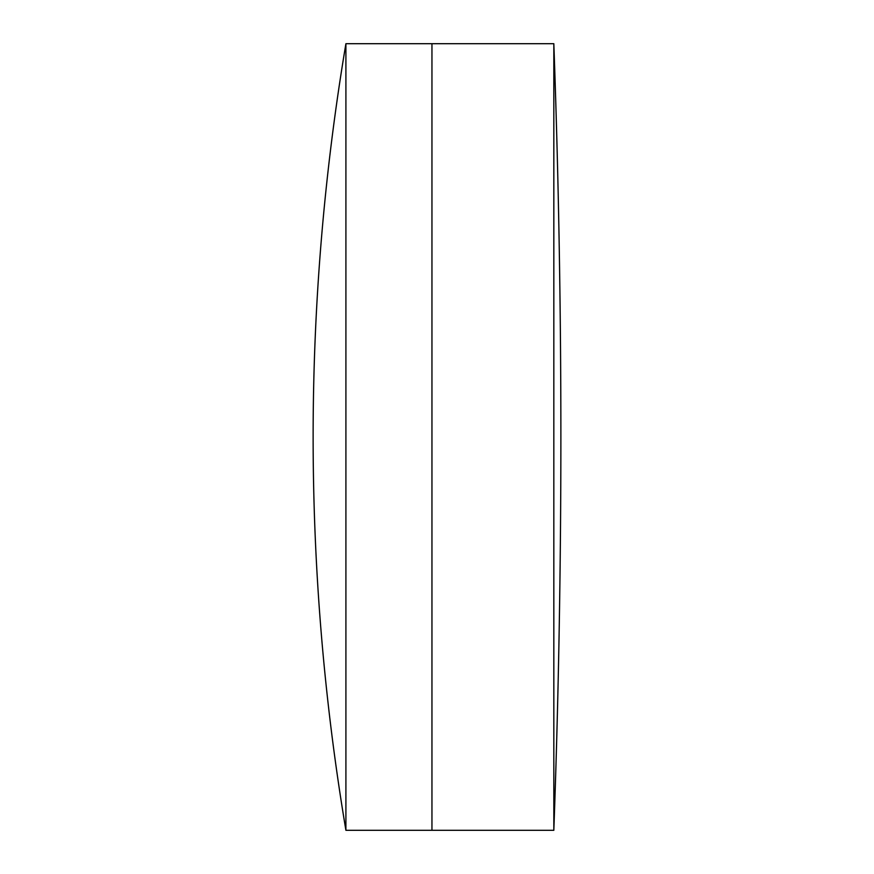 <?xml version="1.0" encoding="UTF-8"?>
<svg xmlns="http://www.w3.org/2000/svg" width="874" height="874" viewBox="0 0 874 874"><rect width="100%" height="100%" fill="white"/><g stroke="black" fill="none" stroke-linecap="round" stroke-linejoin="round"><path stroke-width="1.31" d="M553.832 437L553.832 43.7L431.953 43.7L431.953 830.3L431.953 43.7L345.907 43.7L345.907 830.3L553.832 830.3L553.832 437M345.907 43.7L345.907 43.711A2375.903 2375.903 0 0 0 345.907 830.3M553.832 830.3A10980.805 10980.805 0 0 0 553.832 43.7"/></g></svg>
